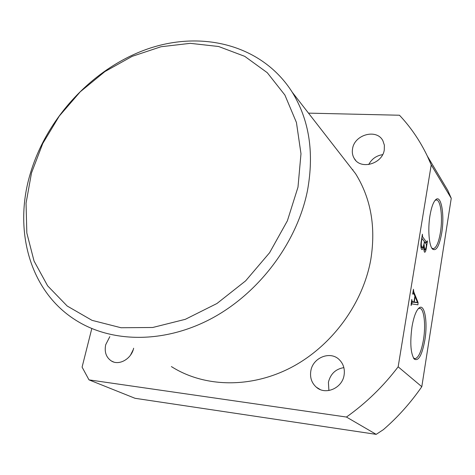 <?xml version="1.0" encoding="UTF-8"?>
<svg xmlns="http://www.w3.org/2000/svg" width="475" height="475" viewBox="0 0 475 475"><rect width="100%" height="100%" fill="white"/><g stroke="black" fill="none" stroke-linecap="round" stroke-linejoin="round"><path stroke-width="0.71" d="M297.991 187.144L300.984 153.734L296.436 122.485L284.893 95.048L267.271 72.699L244.744 56.347L218.625 46.502L190.267 43.338L161.019 46.74L132.163 56.347L104.88 71.6L80.251 91.794L59.268 116.078L42.774 143.48L31.504 172.912L26.054 203.187L26.832 233.017L34.046 261.03L47.625 285.831L67.195 306.025L92.025 320.346L121.018 327.738L152.707 327.489L185.327 319.319L216.956 303.501L245.646 280.85L269.604 252.706L287.381 220.81L297.991 187.144M29.842 175.18C46.111 118.049 93.1 67.83 147.957 48.842C202.677 29.984 262.473 45.167 292.232 92.215C309.225 119.86 314.325 152.564 307.527 190.315C297.374 241.698 259.991 292.256 212.355 318.072C164.647 343.829 111.233 343.182 74.955 319.669C29.729 290.783 13.692 230.702 29.842 175.18M411.979 326.901C409.872 342.92 410.649 353.667 414.319 359.136C418.558 361.451 422.073 355.062 424.87 339.981C427.922 321.902 424.549 302.789 418.908 308.067C415.987 310.84 413.678 317.116 411.979 326.901M413.428 357.912L414.972 358.667C418.558 357.889 421.396 351.524 423.498 339.583C426.01 324.502 423.979 307.865 419.496 308.328L418.208 308.762M429.982 215.561C427.648 229.324 429.044 246.127 432.648 249.179C436.347 251.34 439.369 245.925 441.726 232.94C444.766 215.145 441.228 194.317 435.765 199.643C433.337 201.964 431.407 207.266 429.982 215.561M431.834 248.122L433.17 248.71C436.222 248.146 438.639 242.743 440.408 232.501C442.926 217.532 440.705 199.429 436.234 199.981L435.041 200.397M384.281 149.868C382.452 163.994 360.507 170.139 354.243 158.466C352.492 155.539 351.933 152.285 352.569 148.699C354.528 134.425 376.978 128.464 382.921 140.832L384.364 145.142L384.281 149.868M328.896 390.533L328.415 382.274C330.505 373.872 335.653 368.992 343.864 367.626M344.09 375.161C342.255 388.253 325.411 395.467 316.32 387.184C311.63 382.957 309.801 377.536 310.828 370.91C312.829 357.455 330.535 350.503 339.429 359.83C343.449 363.951 345.004 369.063 344.09 375.161M133.641 348.211L133.623 348.276C131.415 358.892 119.112 365.904 111.423 361.006C106.151 357.455 104.251 352.022 105.705 344.707L109.838 336.638M171.386 366.569C204.102 387.428 250.681 388.669 291.359 367.389C331.972 346.037 363.06 303.501 370.827 259.362C375.98 226.919 370.904 198.372 355.597 173.725L343.182 157.759M412.211 301.631L413.974 301.916L414.918 296.103L413.398 292.855L412.929 294.239L412.686 293.966L413.446 289.275L413.767 291.822L418.083 302.581L417.917 304.825L411.73 303.875L411.089 305.52L411.789 299.452L412.211 301.631M431.223 164.884L451.25 198.312L447.83 190.445L427.304 156.02L431.223 164.884L398.151 366.813C383.361 386.3 366.124 403.043 346.441 417.044L88.997 379.869L82.092 367.122L91.8 328.552M346.441 417.044L376.182 434.358L383.361 429.661C397.729 417.246 410.543 402.925 421.8 386.697L398.151 366.813M421.8 386.697L451.25 198.312M421.218 241.508L422.412 234.211L422.542 236.764L426.692 242.434L427.227 240.831L427.435 241.116L426.336 247.908C426.004 250.414 425.487 251.869 424.798 252.261L424.3 251.91L423.742 246.703L422.156 249.672L421.551 249.292C420.743 247.695 420.63 245.1 421.218 241.508M308.495 113.133L399.469 115.235C410.637 127.074 419.918 140.671 427.304 156.02M376.182 434.358L135.025 398.293L88.997 379.869M130.542 355.092L133.249 349.636M368.719 164.564C371.705 158.953 376.348 155.646 382.636 154.642M411.427 301.673L413.974 301.916M413.042 291.757L413.767 291.822M417.436 302.516L418.083 302.581M411.973 302.088L411.837 303.893M411.077 303.81L411.73 303.875M414.236 302.088L417.466 302.385L415.126 296.596L414.236 302.088L411.403 301.821M411.368 302.029L417.412 302.611M422.002 236.728L422.542 236.764M424.876 242.297L426.692 242.434M423.391 246.679L423.742 246.703M421.824 239.412L421.485 241.472C421.099 244.292 421.266 246.187 421.984 247.16L422.619 247.612L423.967 244.251L424.389 241.638L422.222 238.699L421.562 239.394M420.909 247.083L421.984 247.16M424.133 244.815L424.644 249.696L425.083 250.01L426.235 246.976L426.384 244.346L424.597 241.923L423.872 244.791M423.676 249.618L424.644 249.696M413.464 357.978L414.319 359.136M414.562 358.601L414.972 358.667M431.953 248.312L432.648 249.179M354.243 158.466L355.674 160.36M316.32 387.184L320.061 389.476M111.423 361.006L113.608 361.986M292.232 92.215L355.597 173.725M435.409 199.981L435.765 199.643M413.398 292.855L412.87 292.808M426.793 242.505L424.929 242.369M422.127 238.628L421.693 238.598M422.619 247.612L420.957 247.487M425.083 250.01L423.694 249.903M352.42 169.64L352.895 169.664"/></g></svg>
